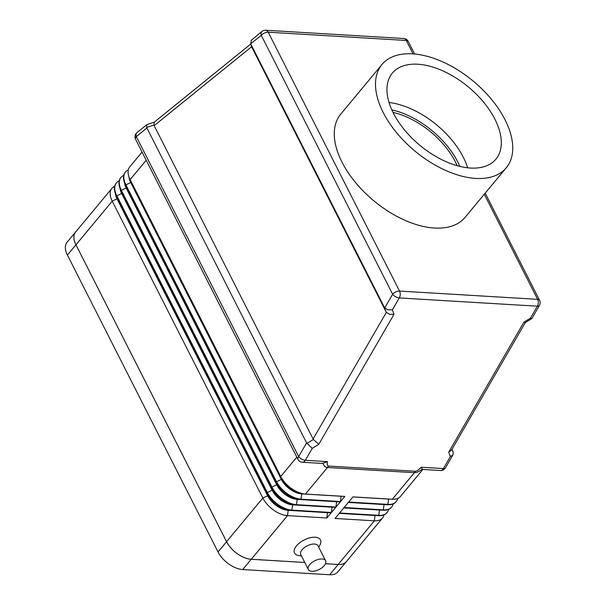<?xml version="1.0" encoding="UTF-8"?>
<svg xmlns="http://www.w3.org/2000/svg" width="605" height="605" viewBox="0 0 605 605"><rect width="100%" height="100%" fill="white"/><g stroke="black" fill="none" stroke-linecap="round" stroke-linejoin="round"><path stroke-width="0.91" d="M325.626 560.752L318.041 545.808A9.695 4.878 153.1 0 0 314.517 544.031A9.695 4.878 153.1 0 0 304.323 547.646A9.695 4.878 153.1 0 0 300.753 554.581L308.331 569.532A9.695 4.878 153.1 0 0 311.862 571.302A9.695 4.878 153.1 0 0 322.057 567.694A9.695 4.878 153.1 0 0 325.626 560.752A9.695 4.878 153.1 0 0 322.094 558.982A9.695 4.878 153.1 0 0 311.908 562.589A9.695 4.878 153.1 0 0 308.331 569.532M301.456 555.98L298.878 555.602A14.543 7.313 -26.9 0 1 296.889 545.392A14.543 7.313 -26.9 0 1 315.175 537.217A14.543 7.313 -26.9 0 1 319.977 544.901L318.752 547.2M422.131 469.155L421.299 467.234C418.584 469.964 416.611 471.303 415.385 471.257A10.777 7.063 93.4 0 1 414.909 472.006A10.777 7.063 93.4 0 1 414.395 472.686C416.527 472.8 419.106 471.62 422.131 469.155L422.555 469.427M415.385 471.257L328.477 466.054C327.275 465.963 326.934 464.481 327.449 461.623L322.919 463.226L320.083 463.301M451.519 450.105L448.713 452.139L450.339 456.601L453.054 454.718L453.243 452.57L452.033 449.228M327.449 461.623L305.336 460.299L312.256 448.343L306.599 442.92L146.629 127.451L153.942 125.069L154.154 122.255L250.81 43.999M154.26 122.172L146.841 124.645L146.629 127.451M153.942 125.069L154.162 125.651L251.597 46.767L250.727 43.726L261.292 35.385L392.622 294.249A5.385 2.473 30.1 0 0 395.655 296.752A5.385 2.473 30.1 0 0 399.285 297.932A5.385 3.532 -86.6 0 0 400.215 294.506A5.385 3.532 -86.6 0 0 399.527 291.073L268.196 32.201A5.385 3.532 -86.6 0 0 266.2 30.341A5.385 3.532 -86.6 0 0 265.671 30.25A5.385 5.385 0 0 0 261.965 31.437A5.385 3.494 51 0 0 261.398 32.118A5.385 3.494 51 0 0 261.292 35.385A5.385 2.707 153.1 0 1 264.491 33.033A5.385 2.707 153.1 0 1 268.196 32.201L406.273 40.459A5.385 3.532 -86.6 0 0 404.284 38.599A5.385 3.532 -86.6 0 0 403.754 38.508A5.385 5.385 0 0 1 408.239 41.45A5.385 2.707 -26.9 0 1 408.314 41.639M251.597 46.767L386.345 312.369L313.103 438.943L313.443 439.472L306.947 443.442M251.839 47.356L250.78 43.893M261.965 31.437L251.264 40.316L250.727 43.726M312.256 448.343L318.759 444.365L393.984 314.35L392.365 309.889L387.684 309.813L384.402 307.401L386.028 311.855M393.984 314.35L389.658 314.373L386.345 312.369M318.759 444.365L313.443 439.472M506.279 167.767L465.056 217.399A80.798 45.534 -140.3 0 1 434.496 228.047A80.798 45.534 -140.3 0 1 355.369 182.339A80.798 45.534 -140.3 0 1 340.751 114.141L381.974 64.508A80.798 45.534 39.7 0 0 396.6 132.707A80.798 45.534 39.7 0 0 475.727 178.414A80.798 45.534 39.7 0 0 506.279 167.767A80.798 45.534 39.7 0 0 491.661 99.568A80.798 45.534 39.7 0 0 412.534 53.853A80.798 45.534 39.7 0 0 381.974 64.508M417.798 64.236A67.329 37.941 -140.3 0 1 483.735 102.328A67.329 37.941 -140.3 0 1 495.926 159.16A67.329 37.941 -140.3 0 1 470.463 168.039A67.329 37.941 -140.3 0 1 404.526 129.946A67.329 37.941 -140.3 0 1 392.335 73.114A67.329 37.941 -140.3 0 1 417.798 64.236M467.605 167.789A67.329 37.941 39.7 0 0 389.045 102.532M457.153 165.694A61.944 34.908 39.7 0 0 393.023 112.424M322.919 463.226C323.841 465.926 325.361 467.347 327.479 467.491L414.395 472.686L392.327 499.254L352.934 496.894L348.669 502.029L388.062 504.389A21.546 12.145 39.7 0 0 396.207 501.545A21.546 12.145 39.7 0 0 397.704 498.452M128.313 169.899A21.546 12.145 39.7 0 0 125.537 171.941A21.546 12.145 39.7 0 0 125.87 184.737L276.485 481.61A21.546 12.145 39.7 0 0 301.154 499.193L340.547 501.545L344.812 496.41L305.419 494.058A21.546 12.145 -140.3 0 1 303.816 493.884A21.546 12.145 -140.3 0 1 280.743 476.475L130.136 179.602A21.546 12.145 -140.3 0 1 128.963 176.879A21.546 12.145 -140.3 0 1 129.803 166.806L142.054 152.059M525.344 322.526L523.945 322.125L448.713 452.139M392.365 309.889L399.285 297.932L537.369 306.19L530.449 318.147L531.863 318.51M154.162 125.651L313.103 438.943M251.022 44.49L384.402 307.401M303.816 493.884L300.632 493.408A17.779 10.02 -140.3 0 1 281.597 479.039L130.982 182.165A17.779 10.02 -140.3 0 1 130.022 179.919L128.963 176.879M340.547 501.545L341.107 496.191M129.039 177.083A17.779 10.02 39.7 0 0 130.703 182.506L281.317 479.387A17.779 10.02 39.7 0 0 301.668 493.884L341.061 496.244M123.76 175.374A21.546 12.145 39.7 0 0 120.992 177.416A21.546 12.145 39.7 0 0 121.318 190.212L271.932 487.086A21.546 12.145 39.7 0 0 296.601 504.668L335.994 507.02L340.26 501.885L300.866 499.533A21.546 12.145 -140.3 0 1 299.271 499.359L296.087 498.883A17.779 10.02 -140.3 0 1 277.052 484.522L126.437 187.641A17.779 10.02 -140.3 0 1 125.477 185.395L124.418 182.355A21.546 12.145 -140.3 0 1 125.258 172.281A21.546 12.145 -140.3 0 1 125.401 172.115M299.271 499.359A21.546 12.145 -140.3 0 1 276.198 481.951L125.583 185.077A21.546 12.145 -140.3 0 1 124.418 182.355M335.994 507.02L336.554 501.666M124.486 182.559A17.779 10.02 39.7 0 0 126.15 187.989L276.765 484.862A17.779 10.02 39.7 0 0 297.115 499.367L336.509 501.719M119.208 180.857A21.546 12.145 39.7 0 0 116.44 182.892A21.546 12.145 39.7 0 0 116.773 195.687L267.38 492.561A21.546 12.145 39.7 0 0 292.056 510.144L331.449 512.495L335.714 507.368L296.321 505.009A21.546 12.145 -140.3 0 1 294.718 504.835L291.534 504.358A17.779 10.02 -140.3 0 1 272.5 489.997L121.885 193.116A17.779 10.02 -140.3 0 1 120.924 190.87L119.866 187.83A21.546 12.145 -140.3 0 1 120.705 177.757A21.546 12.145 -140.3 0 1 120.849 177.59M294.718 504.835A21.546 12.145 -140.3 0 1 271.645 487.426L121.038 190.552A21.546 12.145 -140.3 0 1 119.866 187.83M331.449 512.495L332.009 507.141M119.941 188.034A17.779 10.02 39.7 0 0 121.605 193.464L272.212 490.337A17.779 10.02 39.7 0 0 292.57 504.842L331.963 507.194M114.663 186.332A21.546 12.145 39.7 0 0 111.887 188.367A21.546 12.145 39.7 0 0 112.22 201.162L262.835 498.036A21.546 12.145 39.7 0 0 287.504 515.619L326.897 517.978L331.162 512.843L291.769 510.484A21.546 12.145 -140.3 0 1 290.173 510.317A21.546 12.145 -140.3 0 1 267.1 492.909L116.485 196.028A21.546 12.145 -140.3 0 1 115.321 193.305A21.546 12.145 -140.3 0 1 116.152 183.232A21.546 12.145 -140.3 0 1 116.304 183.065M290.173 510.317L286.982 509.833A17.779 10.02 -140.3 0 1 267.947 495.472L117.34 198.599A17.779 10.02 -140.3 0 1 116.372 196.345L115.321 193.305M326.897 517.978L327.456 512.616M115.389 193.517A17.779 10.02 39.7 0 0 117.052 198.939L267.667 495.813A17.779 10.02 39.7 0 0 288.018 510.317L327.411 512.669M111.887 188.367L75.64 232.01A21.546 12.145 39.7 0 0 75.965 244.806L226.58 541.679A21.546 12.145 39.7 0 0 251.249 559.262L304.746 562.461M422.872 469.45L400.472 496.41A21.546 12.145 -140.3 0 1 392.327 499.254M325.49 563.701L338.157 564.457A21.546 12.145 39.7 0 0 346.31 561.621A21.546 12.145 -140.3 0 1 338.195 564.48L325.482 563.724M386.966 512.669A21.546 12.145 -140.3 0 1 386.829 512.843A21.546 12.145 -140.3 0 1 378.677 515.679L339.284 513.327L335.019 518.462L374.412 520.814A21.546 12.145 39.7 0 0 382.564 517.978A21.546 12.145 39.7 0 0 384.054 514.878M391.518 507.194A21.546 12.145 -140.3 0 1 391.374 507.368A21.546 12.145 -140.3 0 1 383.23 510.204L343.837 507.852L339.571 512.987L378.964 515.339A21.546 12.145 39.7 0 0 387.109 512.503A21.546 12.145 39.7 0 0 388.607 509.402M396.063 501.711A21.546 12.145 -140.3 0 1 395.927 501.885A21.546 12.145 -140.3 0 1 387.775 504.729L348.382 502.377L344.116 507.504L383.51 509.864A21.546 12.145 39.7 0 0 391.662 507.02A21.546 12.145 39.7 0 0 393.152 503.927M389.779 499.102A17.779 10.02 -140.3 0 1 388.576 499.087L352.889 496.947M385.226 504.578A17.779 10.02 -140.3 0 1 384.031 504.562L348.336 502.43M380.681 510.053A17.779 10.02 -140.3 0 1 379.479 510.038L343.791 507.905M376.128 515.528A17.779 10.02 -140.3 0 1 374.926 515.513L339.239 513.38M304.761 562.484L251.241 559.285A21.546 12.145 -140.3 0 1 226.573 541.702L75.935 244.783A21.546 12.145 -140.3 0 1 75.61 231.987A21.546 12.145 -140.3 0 1 76.094 231.458M346.771 561.062A21.546 12.145 -140.3 0 1 346.34 561.644L382.564 517.978M346.34 561.644L337.809 571.906A21.546 12.145 -140.3 0 1 329.664 574.75L242.711 569.547A21.546 12.145 -140.3 0 1 218.042 551.972L67.405 255.053A21.546 12.145 -140.3 0 1 67.079 242.257L75.61 231.987M459.83 166.398A65.181 36.731 39.7 0 0 391.843 109.913M450.339 456.601L443.42 468.557A5.385 3.532 93.4 0 1 440.621 470.508A5.385 3.532 93.4 0 1 440.493 470.501A5.385 3.532 93.4 0 1 440.357 470.493M422.494 469.427L440.493 470.501A5.385 5.385 0 0 0 445.477 467.824A5.385 2.473 30.1 0 1 443.42 468.557L421.299 467.234M302.545 462.25A5.385 3.532 -86.6 0 0 305.336 460.299A5.385 2.473 30.1 0 1 301.698 459.127A5.385 2.473 30.1 0 1 298.673 456.624A5.385 2.707 153.1 0 0 297.849 459.119A5.385 2.707 153.1 0 0 297.925 459.308A5.385 5.385 0 0 0 302.409 462.243A5.385 3.532 -86.6 0 0 302.545 462.25M306.599 442.92L298.673 456.624L136.299 136.579L146.849 128.033M135.482 139.067A5.385 2.707 -26.9 0 1 136.299 136.579A5.385 3.494 51 0 1 136.405 133.312A5.385 3.494 51 0 1 136.972 132.631A5.385 5.385 0 0 0 135.558 139.256A5.385 2.707 -26.9 0 1 135.482 139.067M539.645 300.503A5.385 2.707 153.1 0 0 539.569 300.314A5.385 2.707 153.1 0 0 537.611 299.331L399.527 291.073A5.385 2.707 -26.9 0 0 395.821 291.905A5.385 2.707 -26.9 0 0 392.622 294.249L384.719 307.907M531.84 318.555L539.426 305.449A5.385 2.473 30.1 0 1 537.369 306.19A5.385 3.532 -86.6 0 0 538.299 302.757A5.385 3.532 -86.6 0 0 537.611 299.331L484.287 194.235M328.477 466.054A10.777 7.063 93.4 0 1 328.001 466.81A10.777 7.063 93.4 0 1 327.479 467.491L305.419 494.058M530.449 318.147L523.945 322.125M75.965 244.806L112.22 201.162L117.34 198.599L116.485 196.028L121.605 193.464L121.038 190.552L126.15 187.989L125.583 185.077L130.703 182.506L130.136 179.602L146.206 160.249M453.054 454.718L445.477 467.824A5.385 2.473 30.1 0 0 445.522 467.726M135.664 139.43A5.385 2.707 -26.9 0 1 135.558 139.256L297.925 459.308M485.195 193.146L539.569 300.314A5.385 5.385 0 0 1 539.426 305.449A5.385 2.473 30.1 0 0 539.478 305.351M413.086 53.89L406.273 40.459A5.385 2.707 -26.9 0 1 408.239 41.45L414.606 54.011M226.58 541.679L262.835 498.036L267.667 495.813L267.38 492.561L272.5 489.997L271.932 487.086L277.052 484.522L276.198 481.951L281.317 479.387L280.743 476.475L296.821 457.123M301.91 493.597L300.866 499.533M297.357 499.072L296.321 505.009M292.812 504.547L291.769 510.484M288.26 510.03L287.504 515.619L251.249 559.262M338.157 564.457L374.412 520.814L374.971 515.46M378.677 515.679L379.524 509.985M383.23 510.204L384.069 504.51M387.775 504.729L388.622 499.034M242.711 569.547L251.241 559.285M329.664 574.75L338.195 564.48M218.042 551.972L226.573 541.702M67.405 255.053L75.935 244.783M451.436 450.256L525.322 322.571M265.671 30.25L403.754 38.508M525.276 322.594L531.78 318.623M136.972 132.631L146.841 124.645M320.408 463.324L302.409 462.243"/></g></svg>
